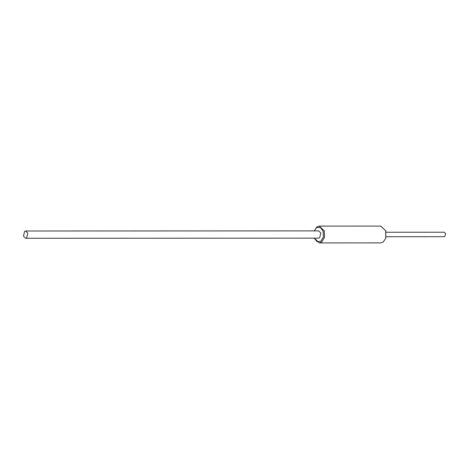 <?xml version="1.0" encoding="UTF-8"?>
<svg xmlns="http://www.w3.org/2000/svg" width="469" height="469" viewBox="0 0 469 469"><rect width="100%" height="100%" fill="white"/><g stroke="black" fill="none" stroke-linecap="round" stroke-linejoin="round"><path stroke-width="0.7" d="M314.236 230.877L316.505 227.67L320.339 227.406L323.176 231.305L323.352 237.085L320.767 241.353L317.108 241.711L314.236 238.152M314.183 237.994L319.266 242.907L321.628 242.115L324.507 237.367L324.308 230.947L319.26 226.117L316.892 226.908L314.177 231.035M319.26 226.117L380.787 226.093L385.84 230.924L385.741 238.346L383.161 242.092L380.793 242.883L319.266 242.907M25.637 231L318.633 230.877L320.819 232.97L319.659 237.806L318.633 238.152L25.637 238.275L26.663 237.93L27.823 233.093L25.637 231L24.611 231.34L23.45 236.183L25.637 238.275M385.741 238.346L385.741 230.619M386.21 232.249L444.202 232.219L445.55 233.509L444.835 236.487L444.207 236.698L386.21 236.722"/></g></svg>
